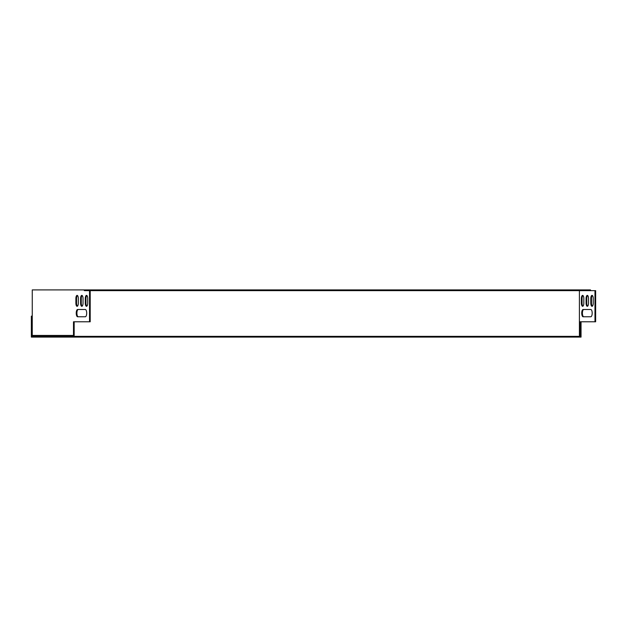<?xml version="1.0" encoding="UTF-8"?>
<svg xmlns="http://www.w3.org/2000/svg" width="627" height="627" viewBox="0 0 627 627"><rect width="100%" height="100%" fill="white"/><g stroke="black" fill="none" stroke-linecap="round" stroke-linejoin="round"><path stroke-width="0.94" d="M74.582 336.362L32.988 336.362L32.988 337.091L74.582 337.091L74.582 336.362L579.411 336.362L579.411 337.091L74.582 337.091M32.988 336.362L32.079 336.362L32.079 316.141L31.35 316.141L31.35 337.091L32.988 337.091M581.049 321.784L581.049 337.091L579.411 337.091M580.32 321.784L580.32 336.362L579.411 336.362M579.411 290.638L579.411 335.445L580.14 335.445L580.14 321.784M590.493 290.638L590.493 289.909L84.316 289.909L84.316 290.638L595.65 290.638L595.65 321.784L594.976 321.784L594.976 290.638M74.166 321.784L74.166 335.445L32.259 335.445L32.259 289.909L84.316 289.909M579.411 321.784L594.976 321.784M590.799 309.495L583.126 309.495A3.644 1.395 -90 0 0 581.731 313.139A3.644 1.395 -90 0 0 583.126 316.776L590.799 316.776A3.644 1.395 -90 0 0 592.186 313.139A3.644 1.395 -90 0 0 590.799 309.495A3.644 1.395 90 0 1 592.186 313.139A3.644 1.395 90 0 1 590.799 316.776M593.236 303.115L593.236 298.562A3.19 1.223 -90 0 0 592.013 295.38A3.19 1.223 -90 0 0 590.799 298.562L590.799 303.115A3.19 1.223 -90 0 0 592.013 306.305A3.19 1.223 -90 0 0 593.236 303.115M588.526 303.115L588.526 298.562A3.19 1.223 -90 0 0 587.311 295.38A3.19 1.223 -90 0 0 586.088 298.562L586.088 303.115A3.19 1.223 -90 0 0 587.311 306.305A3.19 1.223 -90 0 0 588.526 303.115M583.823 303.115L583.823 298.562A3.19 1.223 -90 0 0 582.608 295.38A3.19 1.223 -90 0 0 581.386 298.562L581.386 303.115A3.19 1.223 -90 0 0 582.608 306.305A3.19 1.223 -90 0 0 583.823 303.115M583.8 309.495A3.644 1.395 -90 0 0 582.405 313.139A3.644 1.395 -90 0 0 583.8 316.776M592.35 295.497A3.19 1.223 -90 0 0 591.465 298.562L591.465 303.115A3.19 1.223 -90 0 0 592.35 306.18M587.648 295.497A3.19 1.223 -90 0 0 586.762 298.562L586.762 303.115A3.19 1.223 -90 0 0 587.648 306.18M582.938 295.497A3.19 1.223 -90 0 0 582.06 298.562L582.06 303.115A3.19 1.223 -90 0 0 582.938 306.18M85.296 309.495A3.644 1.395 90 0 1 86.691 313.139A3.644 1.395 90 0 1 85.296 316.776L77.63 316.776A3.644 1.395 90 0 1 76.235 313.139A3.644 1.395 90 0 1 77.63 309.495L85.296 309.495A3.644 1.395 -90 0 1 86.691 313.139A3.644 1.395 -90 0 1 85.296 316.776L78.304 316.776A3.644 1.395 90 0 1 76.909 313.139A3.644 1.395 90 0 1 78.304 309.495L78.304 309.495M73.492 335.445L73.492 321.784L90.202 321.784L90.202 290.638M89.528 321.784L89.528 290.638M78.328 298.562L78.328 303.115A3.19 1.223 90 0 1 77.105 306.305A3.19 1.223 90 0 1 75.883 303.115L75.883 298.562A3.19 1.223 90 0 1 77.105 295.38A3.19 1.223 90 0 1 78.328 298.562M87.733 298.562L87.733 303.115A3.19 1.223 90 0 1 86.518 306.305A3.19 1.223 90 0 1 85.296 303.115L85.296 298.562A3.19 1.223 90 0 1 86.518 295.38A3.19 1.223 90 0 1 87.733 298.562M83.03 298.562L83.03 303.115A3.19 1.223 90 0 1 81.808 306.305A3.19 1.223 90 0 1 80.593 303.115L80.593 298.562A3.19 1.223 90 0 1 81.808 295.38A3.19 1.223 90 0 1 83.03 298.562M77.442 306.18A3.19 1.223 90 0 1 76.557 303.115L76.557 298.562A3.19 1.223 90 0 1 77.442 295.497M86.855 306.18A3.19 1.223 90 0 1 85.97 303.115L85.97 298.562A3.19 1.223 90 0 1 86.855 295.497M82.145 306.18A3.19 1.223 90 0 1 81.267 303.115L81.267 298.562A3.19 1.223 90 0 1 82.145 295.497M581.386 303.115L582.06 303.115M581.386 298.562L582.06 298.562M80.593 298.562L81.267 298.562M80.593 303.115L81.267 303.115M586.088 303.115L586.762 303.115M586.088 298.562L586.762 298.562M85.296 298.562L85.97 298.562M85.296 303.115L85.97 303.115M590.799 303.115L591.465 303.115M590.799 298.562L591.465 298.562M75.883 298.562L76.557 298.562M75.883 303.115L76.557 303.115"/></g></svg>
